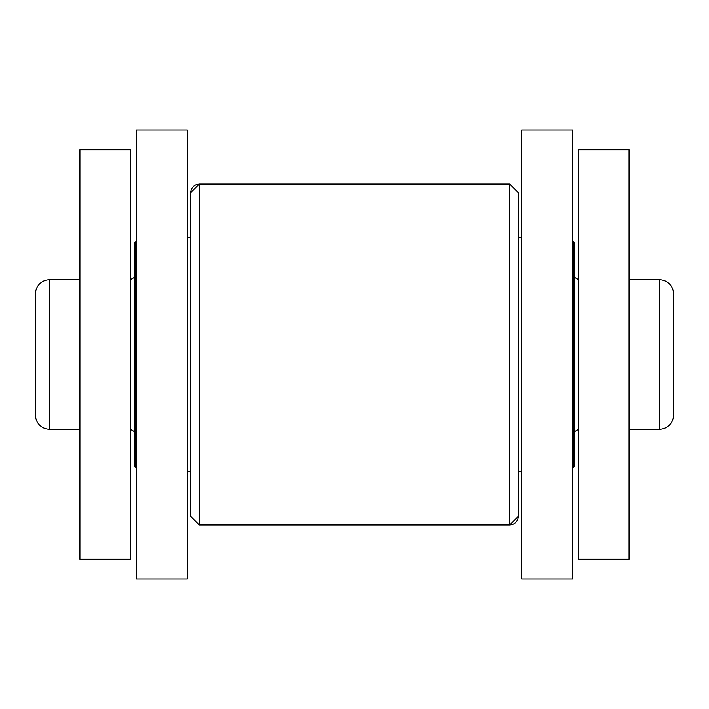 <?xml version="1.0" encoding="UTF-8"?>
<svg xmlns="http://www.w3.org/2000/svg" width="709" height="709" viewBox="0 0 709 709"><rect width="100%" height="100%" fill="white"/><g stroke="black" fill="none" stroke-linecap="round" stroke-linejoin="round"><path stroke-width="1.06" d="M134.267 431.489L130.74 429.45L134.267 431.489M130.74 279.55L134.267 277.511L130.74 279.55M574.733 277.511L578.26 279.55L574.733 277.511M578.26 429.45L574.733 431.489L578.26 429.45M673.55 415.066A14.118 14.118 0 0 1 659.432 429.184L629.078 429.184L659.432 429.184L659.432 279.816A14.118 14.118 0 0 1 673.55 293.934A14.118 14.118 0 0 0 659.432 279.816L629.078 279.816L659.432 279.816L659.432 429.184A14.118 14.118 0 0 0 673.55 415.066L673.55 293.934L673.55 415.066M79.922 429.184L49.568 429.184A14.118 14.118 0 0 1 35.45 415.066L35.45 293.934A14.118 14.118 0 0 1 49.568 279.816L79.922 279.816L49.568 279.816A14.118 14.118 0 0 0 35.45 293.934L35.45 415.066A14.118 14.118 0 0 0 49.568 429.184L49.568 279.816L49.568 429.184L79.922 429.184M79.922 559.197L79.922 149.803L79.922 559.197L130.74 559.197L130.74 149.803L79.922 149.803L130.74 149.803L130.74 559.197L79.922 559.197M578.26 559.197L578.26 149.803L578.26 559.197L629.078 559.197L578.26 559.197M629.078 149.803L629.078 559.197L629.078 149.803L578.26 149.803L629.078 149.803M573.9 466.54A2.827 2.818 0 0 0 574.733 464.546L574.733 244.295L574.733 464.546A2.827 2.818 180 0 1 573.9 466.54L573.9 242.292L573.9 466.708L572.473 468.135L573.9 466.54M572.473 240.865L573.9 242.292L572.473 240.865M135.1 242.292L134.267 244.454A2.827 2.818 0 0 1 135.1 242.46L136.527 240.865L135.1 242.46A2.827 2.818 180 0 0 134.267 244.454L134.267 464.705L136.527 468.135L135.1 466.708L136.527 468.135L135.1 466.708L135.1 242.46L135.1 466.708L136.527 468.135L134.267 464.705L134.267 244.454L134.267 464.546M521.647 471.529L518.261 471.529L521.647 471.529M190.739 471.529L187.353 471.529L190.739 471.529M187.353 237.471L190.739 237.471L187.353 237.471M518.261 237.471L521.647 237.471L518.261 237.471M136.527 578.961L136.527 130.039L136.527 578.961L187.353 578.961L187.353 130.039L136.527 130.039L187.353 130.039L187.353 578.961L136.527 578.961M521.647 578.961L521.647 130.039L521.647 578.961L572.473 578.961L521.647 578.961M572.473 130.039L572.473 578.961L572.473 130.039L521.647 130.039L572.473 130.039M574.733 244.454L574.733 464.705L572.473 468.135L574.733 464.705M509.789 184.101L509.789 524.837A8.473 8.464 0 0 0 518.261 516.374L518.261 192.626L518.261 516.374A8.473 8.464 180 0 1 509.789 524.837L509.789 184.101L199.211 184.101L509.789 184.101L518.261 192.573L518.261 516.374M509.789 524.899L199.211 524.899L199.211 184.216A8.473 8.464 180 0 0 190.739 192.68L190.739 516.427L190.739 192.68A8.473 8.464 0 0 1 199.211 184.216L199.211 524.899L509.789 524.899L518.261 516.427M573.9 242.292L574.733 244.295L573.9 242.292M199.211 184.101L190.739 192.573L190.739 516.427L199.211 524.899M135.1 466.708L134.267 464.705L135.1 466.708"/></g></svg>
